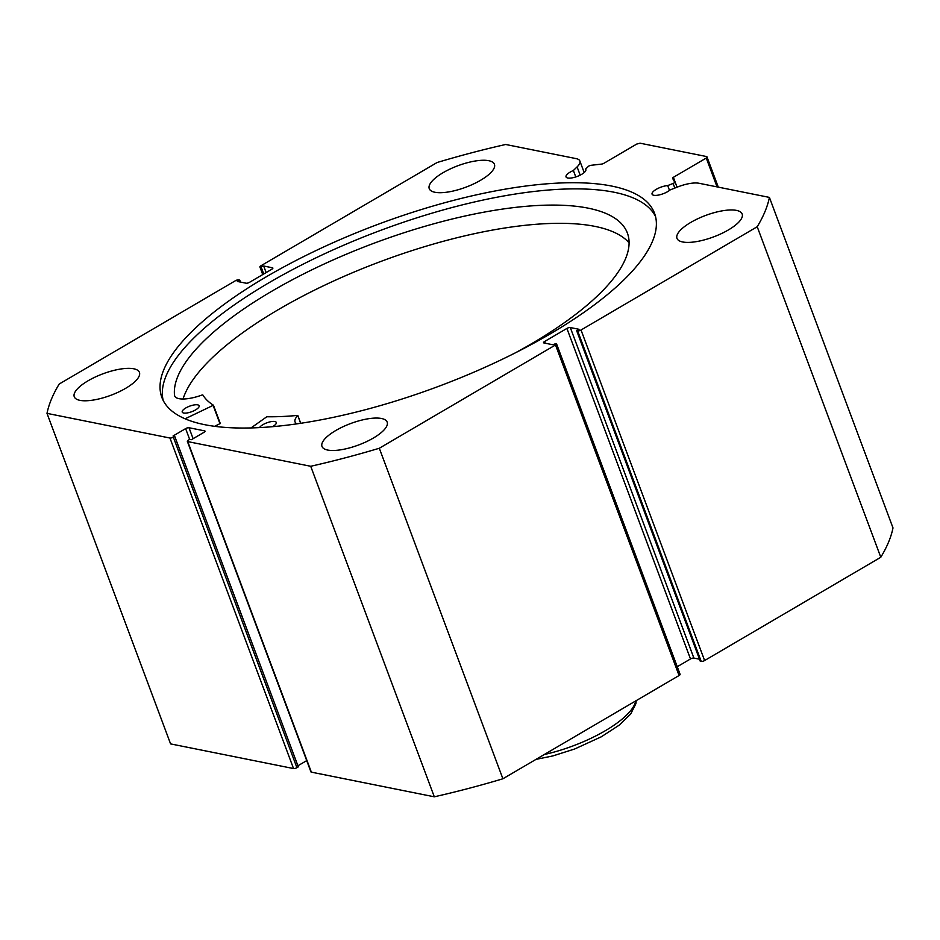 <?xml version="1.0" encoding="UTF-8"?>
<svg xmlns="http://www.w3.org/2000/svg" width="940" height="940" viewBox="0 0 940 940"><rect width="100%" height="100%" fill="white"/><g stroke="black" fill="none" stroke-linecap="round" stroke-linejoin="round"><path stroke-width="1.41" d="M251.015 427.935L266.796 416.761A224.202 73.731 -20.5 0 0 297.592 415.41L297.769 415.586A26.637 8.754 -20.5 0 0 295.054 421.931A26.637 8.754 -20.5 0 0 296.899 423.846M259.569 427.594A9.024 2.961 159.5 0 1 263.059 424.586A9.024 2.961 159.5 0 1 276.289 422.46A9.024 2.961 159.5 0 1 272.612 426.654A9.024 2.961 159.5 0 1 272.565 426.678M195.45 409.969A9.024 2.961 159.5 0 1 182.231 412.096A9.024 2.961 159.5 0 1 185.897 407.913A9.024 2.961 159.5 0 1 199.127 405.786A9.024 2.961 159.5 0 1 195.45 409.969M515.414 352.817A240.934 79.23 -20.5 0 0 529.314 345.027A240.934 79.23 -20.5 0 0 627.391 233.073A240.934 79.23 -20.5 0 0 274.127 289.873A240.934 79.23 -20.5 0 0 174.535 395.423A26.637 8.754 -20.5 0 0 174.675 395.916A26.637 8.754 -20.5 0 0 202.276 394.941L202.805 394.918A224.202 73.731 -20.5 0 0 213.439 405.222L185.098 418.805M629.095 242.837A240.934 79.23 -20.5 0 0 280.942 308.109A240.934 79.23 -20.5 0 0 183.042 399.007M213.462 405.305L220.289 423.494L214.626 426.314M174.535 395.423L174.899 396.375M581.026 330.011L704.612 660.538A2.573 0.846 159.5 0 1 701.228 661.431L577.642 330.904A2.573 0.846 -20.5 0 0 581.026 330.011L757.217 226.74A383.966 126.277 -20.5 0 0 769.414 197.4L699.008 183.265A23.006 7.567 -20.5 0 0 677.458 187.037L670.138 189.915A10.563 3.478 159.5 0 1 667.682 191.619A10.563 3.478 159.5 0 1 652.078 194.18A10.563 3.478 159.5 0 1 656.273 189.328A10.563 3.478 159.5 0 1 667.706 185.579L673.111 183.453A2.056 0.681 -20.5 0 0 673.898 183.077A2.056 0.681 -20.5 0 0 674.709 182.137A2.056 0.681 -20.5 0 0 674.697 182.101L672.57 178.306A2.056 0.681 159.5 0 1 672.558 178.271A2.056 0.681 159.5 0 1 673.369 177.331L706.257 158.049L706.857 156.604L640.058 143.197L636.674 144.09L603.786 163.36A2.056 0.681 159.5 0 1 601.694 164.077L590.978 165.311A2.056 0.681 -20.5 0 0 588.322 166.439L585.573 169.106L585.902 169.999M262.742 274.574L259.898 266.96A2.573 0.846 -20.5 0 1 260.921 265.785L437.1 162.514A383.966 126.277 -20.5 0 1 505.697 144.478L576.114 158.613A23.006 7.567 159.5 0 1 579.863 160.987A23.006 7.567 159.5 0 1 577.09 166.897L573.365 170.504A10.563 3.478 -20.5 0 0 570.228 172.067A10.563 3.478 -20.5 0 0 566.033 176.908A10.563 3.478 -20.5 0 0 581.637 174.358A10.563 3.478 -20.5 0 0 585.832 169.517A10.563 3.478 -20.5 0 0 585.573 169.106M655.509 216.423A262.977 86.48 -20.5 0 0 268.476 283.034A262.977 86.48 -20.5 0 0 163.208 400.487M550.241 333.876A262.977 86.48 -20.5 0 0 654.534 213.286A262.977 86.48 -20.5 0 0 266.173 276.877A262.977 86.48 -20.5 0 0 161.88 397.479A262.977 86.48 -20.5 0 0 550.241 333.876M335.791 430.508A34.792 11.445 -20.5 0 0 321.997 446.453A34.792 11.445 -20.5 0 0 373.368 438.04A34.792 11.445 -20.5 0 0 387.163 422.095A34.792 11.445 -20.5 0 0 335.791 430.508M88.055 380.794A34.792 11.445 -20.5 0 0 74.26 396.751A34.792 11.445 -20.5 0 0 125.631 388.338A34.792 11.445 -20.5 0 0 139.425 372.381A34.792 11.445 -20.5 0 0 88.055 380.794M690.783 222.416A34.792 11.445 -20.5 0 0 676.988 238.372A34.792 11.445 -20.5 0 0 728.359 229.959A34.792 11.445 -20.5 0 0 742.165 214.003A34.792 11.445 -20.5 0 0 690.783 222.416M443.046 172.713A34.792 11.445 -20.5 0 0 429.251 188.67A34.792 11.445 -20.5 0 0 480.622 180.257A34.792 11.445 -20.5 0 0 494.428 164.3A34.792 11.445 -20.5 0 0 443.046 172.713M259.898 266.96A2.573 0.846 -20.5 0 0 260.321 267.23L263 274.421M272.729 268.523L272.447 267.783L263.682 266.02L260.321 267.23M272.447 267.783A2.573 0.846 159.5 0 1 272.87 268.053A2.573 0.846 159.5 0 1 271.848 269.228L249.511 282.329A2.573 0.846 159.5 0 1 246.127 283.21L237.362 281.459L239.747 280.05L238.772 279.862A2.573 0.846 -20.5 0 0 235.388 280.743L59.208 384.025A383.966 126.277 -20.5 0 0 47 413.365L169.952 438.028A2.573 0.846 -20.5 0 0 173.336 437.135L296.923 767.675L298.321 766.852L174.734 436.325L173.336 437.135M189.657 439.403L185.626 428.616L173.066 435.984L174.734 436.325M185.626 428.616A2.573 0.846 159.5 0 1 189.011 427.735L193.111 438.686M204.885 431.601L204.603 430.861L189.011 427.735M204.603 430.861A2.573 0.846 159.5 0 1 205.026 431.131A2.573 0.846 159.5 0 1 204.004 432.306L191.431 439.673L189.763 439.332L188.364 440.155A2.573 0.846 -20.5 0 0 187.342 441.342A2.573 0.846 -20.5 0 0 187.765 441.6L310.717 466.275A383.966 126.277 -20.5 0 0 379.314 448.251L555.505 344.968A2.573 0.846 -20.5 0 0 556.527 343.793A2.573 0.846 -20.5 0 0 556.104 343.523L552.732 344.733L543.966 342.971A2.573 0.846 159.5 0 1 543.543 342.712A2.573 0.846 159.5 0 1 544.566 341.526L545.2 343.218M566.902 328.436A2.573 0.846 159.5 0 1 570.298 327.543L693.873 658.07A2.573 0.846 -20.5 0 0 690.489 658.964L566.902 328.436L544.566 341.526M577.642 330.904L576.667 330.704L579.063 329.305L570.298 327.543M769.414 197.4L893 527.928A383.966 126.277 159.5 0 1 880.792 557.267L704.612 660.538M576.667 330.704L700.253 661.231L701.228 661.431M693.873 658.07L699.489 659.198M677.258 666.718L690.489 658.964M556.527 343.793L680.102 674.321A2.573 0.846 159.5 0 1 679.08 675.508L555.505 344.968M187.765 441.6L311.352 772.139L434.304 796.803A383.966 126.277 159.5 0 0 502.9 778.778L679.08 675.508M311.352 772.139A2.573 0.846 159.5 0 1 310.929 771.869L187.342 441.342M297.909 765.771L306.722 760.613M296.923 767.675A2.573 0.846 159.5 0 1 293.538 768.556L169.952 438.028M47 413.365L170.587 743.893L293.538 768.556M502.9 778.778L379.314 448.251M757.217 226.74L880.792 557.267M310.717 466.275L434.304 796.803M717.044 186.884L706.257 158.049M706.857 156.604L718.277 187.13M263.74 273.987L261.285 267.43M266.137 272.577L263.682 266.02M240.511 282.082L239.747 280.05M575.774 176.943L573.365 170.504M669.515 190.409L667.706 185.579M544.284 754.514A76.023 25.004 -20.5 0 0 635.734 700.911M213.157 405.551L219.984 423.787M297.769 415.586L300.647 423.294M674.838 188.071L673.111 183.453M673.369 177.331L677.059 187.189M580.18 175.145L577.09 166.897M636.216 700.641L635.886 703.672L630.67 714.048L619.272 725.104L601.248 736.831L574.622 749.016L552.92 755.901L535.941 759.403M213.462 405.257L220.289 423.494M297.816 415.457L300.741 423.282M584.187 172.572L579.863 160.987"/></g></svg>
